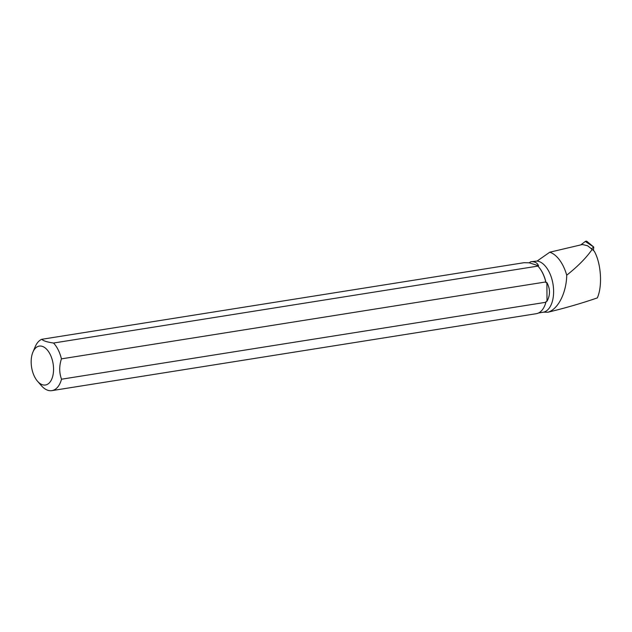 <?xml version="1.0" encoding="UTF-8"?>
<svg xmlns="http://www.w3.org/2000/svg" width="632" height="632" viewBox="0 0 632 632"><rect width="100%" height="100%" fill="white"/><g stroke="black" fill="none" stroke-linecap="round" stroke-linejoin="round"><path stroke-width="0.95" d="M593.456 250.47L593.756 247.049L591.331 248.866M587.326 242.791L585.327 241.456L580.769 244.9L585.327 241.456A1.738 1.335 -61.2 0 1 586.915 241.369L593.756 247.049M537.121 261.048L549.769 252.208L582.428 244.513L587.594 245.761L592.184 249.371C586.346 257.761 577.861 266.364 566.714 275.197C566.533 291.281 558.98 308.803 547.991 312.216L543.646 312.161A25.936 14.354 -99 0 0 553.253 285.854A25.936 14.354 -99 0 0 537.121 261.048L530.785 261.743C534.688 261.411 537.271 262.746 538.543 265.764L529.205 262.801L530.785 261.743M538.464 313.014L543.646 312.161M537.895 266.096L53.53 343.026A26.268 14.536 81 0 1 61.422 358.873L545.787 281.943A26.268 14.536 -99 0 0 538.59 266.862A26.268 14.536 -99 0 0 537.895 266.096L538.543 265.764M544.808 305.501A25.936 14.354 -99 0 0 544.863 305.367A25.936 14.354 -99 0 0 546.159 301.393L546.996 301.259C550.338 295.16 550.306 288.942 546.901 282.607L546.064 282.733A25.936 14.354 -99 0 0 538.78 267.083A25.936 14.354 -99 0 0 538.685 266.973M566.714 275.197A33.622 18.605 -99 0 0 549.769 252.208M32.904 352.158A19.687 10.894 81 0 1 37.857 346.51A19.687 10.894 81 0 1 53.309 365.17A19.687 10.894 81 0 1 42.462 384.754A19.687 10.894 81 0 1 37.517 381.222A19.687 10.894 81 0 1 32.904 352.158L35.155 346.826A26.268 14.536 81 0 1 41.759 339.297L523.983 262.707L529.205 262.801M592.184 249.371L594.238 251.157C601.087 263.141 602.691 285.956 597.319 297.909C581.732 303.273 565.292 308.045 547.991 312.216M545.89 302.278L61.525 379.208A26.268 14.536 81 0 1 51.887 390.631L536.252 313.701A26.268 14.536 -99 0 0 544.752 305.635A26.268 14.536 -99 0 0 545.89 302.278L546.159 301.393M51.887 390.631A26.268 14.536 81 0 1 41.309 385.599L37.517 381.222M546.064 282.733L545.787 281.943M61.525 379.208C59.163 372.801 59.124 366.031 61.422 358.873M53.53 343.026C47.313 342.149 43.387 340.909 41.759 339.297M546.996 301.259L546.901 282.607M593.732 247.049L585.327 241.456"/></g></svg>
